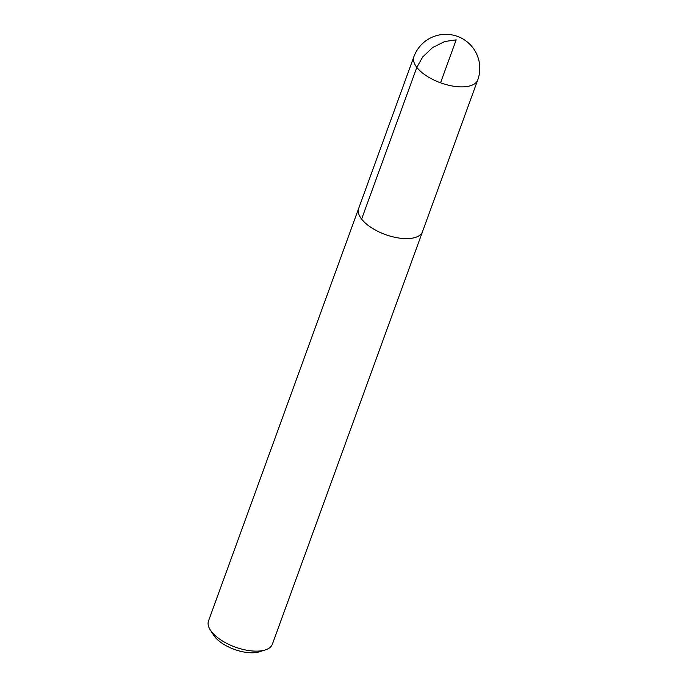 <?xml version="1.0" encoding="UTF-8"?>
<svg xmlns="http://www.w3.org/2000/svg" width="687" height="687" viewBox="0 0 687 687"><rect width="100%" height="100%" fill="white"/><g stroke="black" fill="none" stroke-linecap="round" stroke-linejoin="round"><path stroke-width="1.03" d="M358.837 207.981A33.981 15.423 20 0 0 358.666 208.419L208.513 620.945A33.981 15.423 20 0 0 210.282 629.953L213.588 635.132A28.313 12.855 20 0 0 214.567 636.523A28.313 12.855 20 0 0 259.377 651.8L265.234 649.954A33.981 15.423 20 0 0 272.378 644.191L422.522 231.665A33.981 15.423 20 0 0 422.668 231.218M210.282 629.953A33.981 15.423 20 0 0 211.467 631.619A33.981 15.423 20 0 0 265.234 649.954M361.611 219.093A33.981 15.423 20 0 0 395.386 237.41A33.981 15.423 20 0 0 422.522 231.665A33.964 15.423 -160 0 1 395.386 237.401A33.964 15.423 -160 0 1 361.62 219.093A33.964 15.423 -160 0 1 358.674 208.427A33.981 15.423 20 0 0 361.611 219.093L416.837 67.369L422.685 56.961L432.647 47.523L444.781 41.512L456.177 39.855L440.539 82.809M416.837 67.369A33.981 15.423 20 0 0 450.612 85.677A33.981 15.423 20 0 0 477.748 79.932A33.981 33.981 0 0 0 457.439 36.377A33.981 33.981 0 0 0 413.892 56.686A33.981 15.423 20 0 0 416.837 67.369M422.505 231.656L477.748 79.932M358.674 208.427L413.892 56.686"/></g></svg>
